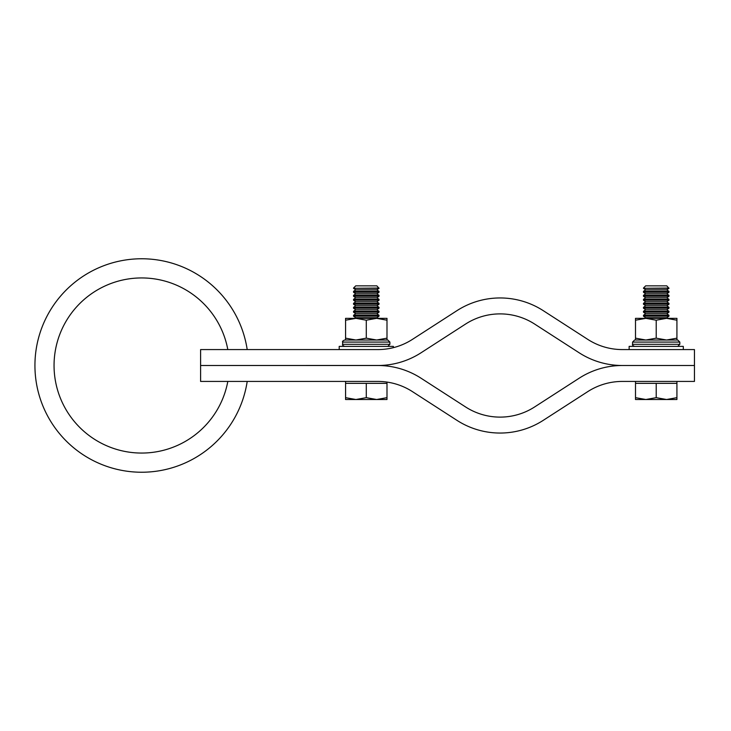 <?xml version="1.0" encoding="UTF-8"?>
<svg xmlns="http://www.w3.org/2000/svg" width="731" height="731" viewBox="0 0 731 731"><rect width="100%" height="100%" fill="white"/><g stroke="black" fill="none" stroke-linecap="round" stroke-linejoin="round"><path stroke-width="1.1" d="M500.095 313.891A63.725 63.725 0 0 1 534.644 324.061L579.153 352.781A79.652 79.652 0 0 0 622.328 365.5L694.45 365.5L694.45 349.573L622.328 349.573A63.725 63.725 0 0 1 587.788 339.394L543.279 310.675A79.652 79.652 0 0 0 456.921 310.675L412.412 339.394A63.725 63.725 0 0 1 377.863 349.573L200.605 349.573L200.605 365.5L377.863 365.5A79.652 79.652 0 0 0 421.047 352.781L465.556 324.061A63.725 63.725 0 0 1 500.095 313.891M377.863 365.5A79.652 79.652 0 0 1 421.047 378.219L465.556 406.939A63.725 63.725 0 0 0 534.644 406.939L579.153 378.219A79.652 79.652 0 0 1 622.328 365.5L694.45 365.5L694.45 381.427L622.328 381.427A63.725 63.725 0 0 0 587.788 391.606L543.279 420.325A79.652 79.652 0 0 1 456.921 420.325L412.412 391.606A63.725 63.725 0 0 0 377.863 381.427L200.605 381.427L200.605 365.5L380.623 365.454M668.966 288.051L643.472 288.288L668.966 288.288L666.763 285.848L645.674 285.848L643.472 288.051M645.674 289.832L643.472 291.367L668.966 291.367L666.763 289.832L645.674 289.832L643.472 288.288M643.472 291.367L643.472 292.272L668.966 292.272L668.966 291.367M645.674 293.816L643.472 295.351L668.966 295.351L666.763 293.816L645.674 293.816L643.472 292.272M643.472 295.351L643.472 296.256L668.966 296.256L668.966 295.351M645.674 297.791L643.472 299.335L668.966 299.335L666.763 297.791L645.674 297.791L643.472 296.256M643.472 299.335L643.472 300.24L668.966 300.24L668.966 299.335M645.674 301.775L643.472 303.319L668.966 303.319L666.763 301.775L645.674 301.775L643.472 300.24M643.472 303.319L643.472 304.224L668.966 304.224L668.966 303.319M645.674 305.759L643.472 307.303L668.966 307.303L666.763 305.759L645.674 305.759L643.472 304.224M643.472 307.303L643.472 308.199L668.966 308.199L668.966 307.303M645.674 309.743L643.472 311.287L668.966 311.287L666.763 309.743L645.674 309.743L643.472 308.199M643.472 311.287L643.472 312.183L668.966 312.183L668.966 311.287M645.674 313.727L643.472 315.262L668.966 315.262L666.763 313.727L645.674 313.727L643.472 312.183M643.472 315.262L643.472 316.167L668.966 316.167L668.966 315.262M667.668 318.341L666.763 317.711L645.674 317.711L643.472 316.167M635.504 381.427L635.504 383.346L676.924 383.346L676.924 397.664L666.571 399.51L656.219 397.664L645.866 399.51L676.924 399.51L676.924 397.664M676.924 381.427L676.924 383.346M635.504 399.51L645.866 399.51L635.504 397.664L635.504 399.51M635.504 383.346L635.504 397.664M656.219 383.346L656.219 397.664M379.024 288.051L353.539 288.288L379.024 288.288L376.83 285.848L355.741 285.848L353.539 288.051M379.024 288.288L376.83 289.832L355.741 289.832L353.539 291.367L353.539 292.272L379.024 292.272L379.024 291.367L353.539 291.367M379.024 292.272L376.83 293.816L355.741 293.816L353.539 295.351L353.539 296.256L379.024 296.256L379.024 295.351L353.539 295.351M379.024 296.256L376.83 297.791L355.741 297.791L353.539 299.335L353.539 300.24L379.024 300.24L379.024 299.335L353.539 299.335M379.024 300.24L376.83 301.775L355.741 301.775L353.539 303.319L353.539 304.224L379.024 304.224L379.024 303.319L353.539 303.319M379.024 304.224L376.83 305.759L355.741 305.759L353.539 307.303L353.539 308.199L379.024 308.199L379.024 307.303L353.539 307.303M379.024 308.199L376.83 309.743L355.741 309.743L353.539 311.287L353.539 312.183L379.024 312.183L379.024 311.287L353.539 311.287M379.024 312.183L376.83 313.727L355.741 313.727L353.539 315.262L353.539 316.167L379.024 316.167L379.024 315.262L353.539 315.262M379.024 316.167L376.83 317.711L355.741 317.711L354.827 318.341M345.571 381.427L345.571 383.346L386.991 383.346L386.991 397.664L376.639 399.51L386.991 399.51L386.991 397.664M355.924 399.51L376.639 399.51L366.286 397.664L355.924 399.51L345.571 397.664L345.571 399.51L355.924 399.51M366.286 383.346L366.286 397.664M345.571 383.346L345.571 397.664M393.36 347.654L393.36 346.384L339.202 346.384L339.202 349.573M683.302 349.573L683.302 346.384L629.135 346.384L629.135 349.573M671.826 340.016L677.747 340.016L679.821 342.081L679.821 344.31L677.747 346.384M676.924 320.196L666.571 318.341L676.924 318.341L676.924 340.016L677.747 340.016L640.53 340.016M381.893 340.016L387.814 340.016L389.888 342.081L389.888 344.31L387.814 346.384M386.991 338.161L386.991 340.016L387.814 340.016L344.694 340.016L355.924 340.016L366.286 338.161L376.639 340.016L386.991 338.161L386.991 320.196L376.639 318.341L355.924 318.341L366.286 320.196L366.286 338.161M345.571 320.196L355.924 318.341L345.571 318.341L345.571 338.161L355.924 340.016M366.286 320.196L376.639 318.341L386.991 318.341L386.991 320.196M345.571 340.016L345.571 338.161M645.857 340.016L635.504 338.161L635.504 318.341L645.866 318.341L635.504 320.196M645.857 318.341L656.219 320.196L666.571 318.341L645.866 318.341M676.924 338.161L666.571 340.016L656.219 338.161L656.219 320.196M656.219 338.161L645.866 340.016L635.504 340.016L635.504 338.161M247.197 349.573A106.735 106.735 0 0 0 141.659 258.765A106.735 106.735 0 0 0 34.933 365.5A106.735 106.735 0 0 0 141.659 472.235A106.735 106.735 0 0 0 247.197 381.427M227.816 349.573A87.619 87.619 0 0 0 54.048 365.5A87.619 87.619 0 0 0 227.816 381.427M679.821 344.31L632.562 344.31C632.087 344.913 632.772 345.608 634.627 346.384M679.821 342.081L632.562 342.081L632.562 344.31M389.888 344.31L342.629 344.31C342.154 344.913 342.839 345.608 344.694 346.384M389.888 342.081L342.629 342.081L342.629 344.31M666.763 289.832L668.966 288.288M666.763 293.816L668.966 292.272M666.763 297.791L668.966 296.256M666.763 301.775L668.966 300.24M666.763 305.759L668.966 304.224M666.763 309.743L668.966 308.199M666.763 313.727L668.966 312.183M666.763 317.711L668.966 316.167M645.674 317.711L644.76 318.341M355.741 289.832L353.539 288.288M355.741 293.816L353.539 292.272M355.741 297.791L353.539 296.256M355.741 301.775L353.539 300.24M355.741 305.759L353.539 304.224M355.741 309.743L353.539 308.199M355.741 313.727L353.539 312.183M355.741 317.711L353.539 316.167M386.991 382.085L386.991 383.346M376.83 317.711L377.735 318.341M376.83 313.727L379.024 315.262M376.83 309.743L379.024 311.287M376.83 305.759L379.024 307.303M376.83 301.775L379.024 303.319M376.83 297.791L379.024 299.335M376.83 293.816L379.024 295.351M376.83 289.832L379.024 291.367M632.562 342.081L634.627 340.016M342.629 342.081C342.145 341.496 342.83 340.801 344.694 340.016"/></g></svg>
